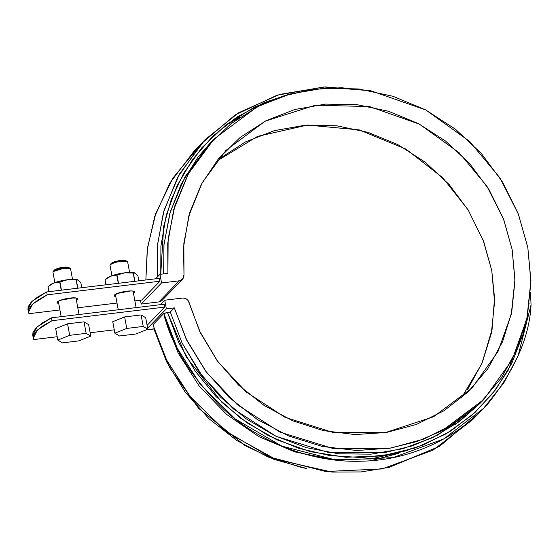<?xml version="1.0" encoding="UTF-8"?>
<svg xmlns="http://www.w3.org/2000/svg" width="559" height="559" viewBox="0 0 559 559"><rect width="100%" height="100%" fill="white"/><g stroke="black" fill="none" stroke-linecap="round" stroke-linejoin="round"><path stroke-width="0.84" d="M32.757 335.337L32.946 332.626L35.958 328.035L42.184 323.053L51.442 317.84L164.192 304.215L51.442 317.84L51.98 320.712L42.722 325.925L36.489 330.907L33.477 335.505L33.778 339.565L57.193 336.735L33.778 339.565L33.281 338.132L37.425 329.992L51.98 320.712L164.723 307.094L51.98 320.712L51.442 317.84L36.894 327.113L32.743 335.26L33.281 338.132M27.964 309.455L28.146 306.751L31.157 302.153L37.39 297.171L46.649 291.959L159.392 278.34L46.649 291.959L47.18 294.831L37.921 300.05L31.688 305.032L28.677 309.623L28.984 313.683L59.939 309.945L28.984 313.683L28.481 312.257L32.632 304.11L47.18 294.831L159.93 281.212L47.18 294.831L46.649 291.959L32.094 301.238L27.95 309.379L28.481 312.257M90.139 332.752L114.26 329.838L90.139 332.752M77.799 307.785L117.006 303.048L77.799 307.785M134.866 300.889L141.727 300.064L134.866 300.889M57.053 302.496A10.474 2.222 -10.5 0 0 58.737 303.481L57.158 302.845L57.374 301.93L59.107 300.826L65.892 298.744L69.91 298.08L76.22 298.003L77.561 298.597L77.345 299.512L76.394 300.211M114.127 295.599A10.474 2.222 -10.5 0 0 115.811 296.591L114.225 295.949L114.441 295.033L119.165 292.811L122.959 291.854L130.603 290.925L133.294 291.106L134.628 291.7L134.419 292.623L133.468 293.314M371.043 460.7L398.93 453.223L371.043 460.7M57.374 301.93A10.474 2.222 -10.5 0 1 69.91 298.08A10.474 2.222 -10.5 0 1 77.666 298.946M114.441 295.033A10.474 2.222 -10.5 0 1 126.977 291.19A10.474 2.222 -10.5 0 1 134.733 292.057M164.227 316.471L164.493 315.737M480.153 403.277L459.498 421.437L432.477 437.732L402.662 448.758L370.994 454.167L338.502 453.782L306.22 447.619L275.175 435.88L246.372 418.929L220.728 397.316L199.06 371.728L182.073 342.995L170.299 312.02L167.434 312.369L186.196 356.866L221.944 402.424L247.113 422.87L276.852 439.786L310.259 451.658L345.804 457.269L381.587 455.962L415.603 447.878L446.138 433.833L472.006 415.183L492.675 393.501L508.173 370.289L525.635 323.94L522.979 334.422L511.785 363.392L495.63 389.672L474.996 412.5L450.505 431.185L422.87 445.174L392.928 454.055L361.554 457.555L329.698 455.578L298.296 448.185L268.278 435.587L240.552 418.16L215.928 396.429L195.147 371.036L178.817 342.737L167.434 312.369L163.843 313.466C171.068 345.252 191.325 377.465 224.606 410.11C258.244 440.827 310.056 463.159 362.008 461.182C414.058 460.113 461.021 435.007 488.545 402.969C515.356 369.073 529.527 336.371 531.05 304.872L530.526 292.546L531.05 304.872L518.081 355.936L503.945 382.677L483.521 408.405L443.832 438.92L393.04 457.632L336.539 460.197L281.792 446.11L235.304 418.998L200.415 384.578L177.224 348.18L163.843 313.466L152.921 324.779L163.843 313.466L170.299 312.02L174.303 307.876L186.986 340.711L205.53 370.966L229.253 397.54L257.301 419.474L288.668 435.978L322.222 446.452L356.733 450.519L390.979 448.038L423.701 439.088L453.733 424.001L479.978 403.319L501.493 377.786L517.508 348.334L527.43 316.017L530.91 282.002L527.822 247.525L518.277 213.831L502.618 182.136L481.411 153.578L455.424 129.192L425.588 109.871L392.991 96.295L358.808 88.965L324.276 88.14L290.631 93.863L259.103 105.91L230.825 123.853L206.809 147.045L187.943 174.646L174.89 205.663L168.133 238.972L167.91 273.372L159.951 274.329L161.551 282.959L141.168 304.068L158.896 301.93L141.168 304.068L140.456 300.218L141.168 304.068L161.551 282.959L159.951 274.329L155.647 278.787L159.951 274.329L167.91 273.372L167.735 243.319L173.737 209.576L188.446 173.723L214.16 138.905L256.965 107L283.224 96.057L311.726 89.496L341.395 87.728L371.043 90.831L425.832 109.997L469.525 141.336L499.963 177.909L518.466 214.321L527.822 247.525L530.917 280.562L526.892 318.602L512.261 359.64L483.947 399.343L441.966 430.821L416.56 441.645L389.19 448.332L332.591 448.367L280.122 432.184L237.414 404.779L206.383 372.105L186.084 338.866L174.303 307.876L170.299 312.02L182.08 343.016L202.379 376.249L233.41 408.922L276.118 436.327L328.587 452.51L385.186 452.476L412.556 445.789L437.963 434.965L479.943 403.493L483.947 399.343M306.919 468.575L301.839 467.562L268.292 457.087L236.925 440.583L208.87 418.649L185.148 392.076L166.61 361.827L153.921 328.985L146.032 329.943L154.102 328.804L169.461 367.368L198.599 408.301L244.772 445.411L274.203 459.435L306.898 468.575M214.16 138.905L210.156 143.055L185.092 176.714L170.39 211.463L164.004 244.367L163.619 273.889L163.934 245.121L169.761 213.629L181.2 184.044L197.886 157.317L210.624 142.573M174.303 307.876L166.351 308.834L147.646 328.21L166.351 308.834L164.751 300.211L160.447 304.669L164.751 300.211L166.351 308.834L174.303 307.876M159.392 278.34L159.93 281.212L141.727 300.064L159.93 281.212L159.392 278.34M164.192 304.215L164.723 307.094L147.115 325.338L164.723 307.094L164.192 304.215M472.103 387.911L497.957 351.639L511.289 314.193L514.951 279.514L512.128 249.426L503.631 219.24L486.833 186.105L459.184 152.775L419.432 124.147L369.485 106.552L315.297 105.218L265.197 121.156L226.004 150.336L202.239 182.66L188.816 215.928L183.541 247.155L183.988 274.86L182.52 279.221L179.278 280.814L161.551 282.959L179.278 280.814L181.277 280.171L182.856 278.836L183.806 276.978L183.988 274.86L183.848 243.347L189.718 212.769L201.387 184.239L218.429 158.805L240.223 137.381L265.986 120.751L294.768 109.522L325.52 104.1L357.138 104.687L388.456 111.255L418.342 123.574L445.705 141.182L469.553 163.452L489.013 189.564L503.379 218.576L512.128 249.426L514.951 280.988L511.73 312.125L502.583 341.696L487.86 368.626L468.079 391.929L443.965 410.767L416.399 424.449L386.388 432.484L355.007 434.567L323.416 430.633L292.762 420.822L264.148 405.485L238.63 385.186L217.13 360.667L200.429 332.815L188.194 300.665L186.615 299.121L184.617 298.213L182.472 298.066L164.751 300.211L182.472 298.066C185.756 297.975 187.978 299.505 189.138 302.65L199.598 331.068L217.856 361.659L246.009 391.852L284.992 417.3L333.073 432.477L385.067 432.694L433.574 416.748L471.824 388.205M182.52 279.221L162.138 300.337L158.896 301.93L179.278 280.814L158.896 301.93L160.894 301.287L162.473 299.945M219.848 158.49L245.604 141.86L274.385 130.631L305.144 125.216L336.756 125.796L368.074 132.371L397.959 144.683L425.322 162.299L449.17 184.561L468.631 210.68M482.997 239.685L491.752 270.535L494.568 302.105L491.347 333.241L482.207 362.805L467.478 389.735M157.282 277.096L157.393 245.275L164.06 210.317L179.432 174.066L205.125 139.652L238.644 112.743L279.745 94.394L325.163 86.918L370.757 90.775L323.738 86.973L276.991 95.24L235.066 115L201.422 143.607L177.65 177.301L163.452 212.434L157.31 246.246L157.282 277.096M199.794 145.431L172.836 178.16L155.807 213.384L147.457 247.986L145.864 279.968L147.248 249.545L154.703 216.626L169.95 182.891L194.204 150.958L205.125 139.652M288.039 94.59L254.806 106.881L225.64 125.125L201.75 147.828L183.632 173.262L171.159 199.78L163.745 226.032L160.747 274.231L160.915 246.135L166.268 215.215L176.93 186.021L192.596 159.427L212.797 136.207L236.925 117.069L264.274 102.577L288.06 94.583M483.521 408.405L472.607 419.711L432.911 450.226L382.118 468.938L325.618 471.503L270.87 457.423L224.383 430.311L189.501 395.884L166.303 359.493L152.921 324.779L166.764 360.408L190.933 397.666L227.359 432.582L275.713 459.365L332.081 472.082L361.1 471.929L389.309 467.331L439.64 446.271L477.931 413.933M224.075 126.362L239.58 117.418M528.891 303.642L529.436 303.949M216.333 161.39L257.517 136.403L307.436 125.055L359.325 129.919L405.96 149.127L442.623 177.629L468.114 209.835L483.717 241.586L491.752 270.535L494.54 298.059L492.053 329.544L481.802 363.755L461.399 397.973M112.75 321.698L124.629 316.932L141.099 314.941L145.696 317.715L147.835 329.216L135.956 333.982L119.479 335.973L114.881 333.199L126.76 328.433L143.237 326.442L126.76 328.433L124.629 316.932L126.76 328.433L114.881 333.199L112.75 321.698L124.629 316.932L141.099 314.941L143.237 326.442L147.835 329.216L135.956 333.982L119.479 335.973L114.881 333.199L112.75 321.698M141.099 314.941L143.237 326.442L147.835 329.216L145.696 317.715L141.099 314.941M127.669 262.115A8.979 1.908 169.5 0 0 121.017 261.374A8.979 1.908 169.5 0 0 109.997 265.155L111.325 263.191L120.388 260.312L112.673 262.269L111.276 263.715M125.852 260.676L122.98 260.124L120.388 260.312L125.684 260.529L127.375 261.633L121.017 261.374C116.824 261.766 113.197 262.919 110.137 264.826M55.683 328.594L67.555 323.829L84.032 321.837L88.629 324.611L90.761 336.113L78.882 340.878L62.412 342.87L57.815 340.096L69.693 335.33L86.163 333.339L69.693 335.33L67.555 323.829L69.693 335.33L57.815 340.096L55.683 328.594L67.555 323.829L84.032 321.837L86.163 333.339L90.761 336.113L78.882 340.878L62.412 342.87L57.815 340.096L55.683 328.594M84.032 321.837L86.163 333.339L90.761 336.113L88.629 324.611L84.032 321.837M70.595 269.005A8.979 1.908 169.5 0 0 63.95 268.264A8.979 1.908 169.5 0 0 52.93 272.051M68.785 267.572L65.906 267.02L60.449 267.677L55.6 269.165L54.209 270.605M63.314 267.202L54.363 269.955L53.203 271.562L63.95 268.264L70.308 268.523L68.617 267.419L63.314 267.202M53.07 271.716L54.363 269.955L53.07 271.716M134.621 272.862A14.96 3.172 169.5 0 0 124.874 272.806L113.715 275.126L110.696 276.181L116.768 275.084A17.21 3.654 -10.5 0 1 116.999 275.028L124.874 272.806A14.96 3.172 169.5 0 0 110.696 276.181L116.768 275.084L118.291 283.301L116.768 275.084A17.21 3.654 169.5 0 1 116.999 275.028L124.874 272.806L133.203 273.072A17.21 3.654 -10.5 0 1 133.377 273.078L135.404 273.197L137.898 275.804L138.828 280.821L137.898 275.804L135.404 273.197L134.328 272.841L135.404 273.197M118.529 283.273L116.999 275.028L118.529 283.273M134.328 272.841L133.377 273.078L134.901 281.296L133.377 273.078A17.21 3.654 169.5 0 0 133.203 273.072L134.733 281.317L133.203 273.072L124.874 272.806L131.519 272.45L134.691 272.89M107.37 277.935A14.96 3.172 169.5 0 1 110.696 276.181L105.085 279.773L106.014 284.783L105.085 279.773A17.21 3.654 169.5 0 0 105.022 279.828A17.21 3.654 -10.5 0 1 105.085 279.773L110.696 276.181L106.965 278.298M105.022 279.828L105.944 284.797L105.022 279.828M130.834 290.925L117.411 293.412M77.547 279.759A14.96 3.172 169.5 0 0 67.8 279.696L56.648 282.022L53.622 283.078L59.694 281.981A17.21 3.654 -10.5 0 1 59.932 281.925L67.8 279.696A14.96 3.172 169.5 0 0 53.622 283.078L59.694 281.981L61.217 290.198L59.694 281.981A17.21 3.654 169.5 0 1 59.932 281.925L67.8 279.696L76.136 279.961A17.21 3.654 -10.5 0 1 76.303 279.968L78.337 280.087L80.831 282.7L81.761 287.717L80.831 282.7L78.337 280.087L77.261 279.738L78.337 280.087M61.455 290.17L59.932 281.925L61.455 290.17M77.261 279.738L76.303 279.968L77.827 288.192L76.303 279.968A17.21 3.654 169.5 0 0 76.136 279.961L77.659 288.213L76.136 279.961L67.8 279.696L74.445 279.339L77.624 279.779M50.303 284.831A14.96 3.172 169.5 0 1 53.622 283.078L48.018 286.662L48.947 291.679L48.018 286.662A17.21 3.654 169.5 0 0 47.955 286.725A17.21 3.654 -10.5 0 1 48.018 286.662L53.622 283.078L49.891 285.195M47.955 286.725L48.878 291.686L47.955 286.725M73.76 297.821L60.344 300.309M164.255 316.68L178.167 353.036L199.228 386.094L226.556 414.373L258.88 436.663L294.824 451.903L332.759 459.47L371.022 458.932L407.895 450.344M455.466 424.33L465.85 415.519M226.004 150.336L225.536 150.818M136.117 307.611L133.049 291.064M129.597 272.443L127.662 261.996M110.004 265.266L111.94 275.713M115.392 294.334L118.249 309.77M79.043 314.5L75.975 297.961M72.523 279.332L70.588 268.893M52.937 272.163L54.873 282.609M58.325 301.231L61.183 316.66M106.168 278.878L107.384 277.928M49.094 285.775L50.31 284.817"/></g></svg>
